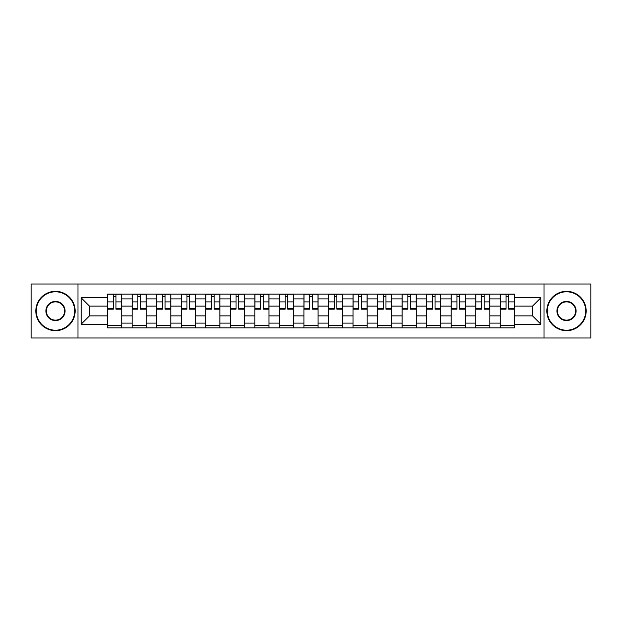 <?xml version="1.0" encoding="UTF-8"?>
<svg xmlns="http://www.w3.org/2000/svg" width="622" height="622" viewBox="0 0 622 622"><rect width="100%" height="100%" fill="white"/><g stroke="black" fill="none" stroke-linecap="round" stroke-linejoin="round"><path stroke-width="0.93" d="M544.017 337.979L590.9 337.979L590.9 284.021L31.1 284.021L31.1 337.979L544.017 337.979L544.017 284.021M132.113 327.911L132.113 298.887L121.725 298.887L121.725 327.911M121.725 298.887L121.725 294.089M132.113 298.887L132.113 294.089M146.271 294.089L146.271 327.911M156.651 327.911L156.651 294.089M170.817 294.089L170.817 327.911M181.196 327.911L181.196 294.089M195.355 294.089L195.355 327.911M205.742 327.911L205.742 294.089M219.9 294.089L219.9 327.911M230.288 327.911L230.288 294.089M244.446 294.089L244.446 327.911M254.833 327.911L254.833 294.089M268.992 294.089L268.992 327.911M279.379 327.911L279.379 294.089M293.537 294.089L293.537 327.911M303.917 327.911L303.917 294.089M318.083 294.089L318.083 327.911M328.463 327.911L328.463 294.089M342.621 294.089L342.621 327.911M353.008 327.911L353.008 294.089M367.167 294.089L367.167 327.911M377.554 327.911L377.554 294.089M391.712 294.089L391.712 327.911M402.1 327.911L402.1 294.089M416.258 294.089L416.258 327.911M426.645 327.911L426.645 294.089M440.804 294.089L440.804 327.911M451.183 327.911L451.183 294.089M465.349 294.089L465.349 327.911M475.729 327.911L475.729 294.089M489.887 294.089L489.887 327.911M500.275 327.911L500.275 294.089M500.275 315.875L489.887 315.875M475.729 315.875L465.349 315.875M451.183 315.875L440.804 315.875M426.645 315.875L416.258 315.875M402.1 315.875L391.712 315.875M377.554 315.875L367.167 315.875M353.008 315.875L342.621 315.875M328.463 315.875L318.083 315.875M303.917 315.875L293.537 315.875M279.379 315.875L268.992 315.875M254.833 315.875L244.446 315.875M230.288 315.875L219.9 315.875M205.742 315.875L195.355 315.875M181.196 315.875L170.817 315.875M156.651 315.875L146.271 315.875M132.113 315.875L121.725 315.875M500.275 306.125L489.887 306.125M475.729 306.125L465.349 306.125M451.183 306.125L440.804 306.125M426.645 306.125L416.258 306.125M402.1 306.125L391.712 306.125M377.554 306.125L367.167 306.125M353.008 306.125L342.621 306.125M328.463 306.125L318.083 306.125M303.917 306.125L293.537 306.125M279.379 306.125L268.992 306.125M254.833 306.125L244.446 306.125M230.288 306.125L219.9 306.125M205.742 306.125L195.355 306.125M181.196 306.125L170.817 306.125M156.651 306.125L146.271 306.125M132.113 306.125L121.725 306.125M89.475 315.875L107.567 315.875L107.567 306.125L89.475 306.125L89.475 315.875L81.132 324.217L81.132 297.782L107.567 297.782L107.567 306.125M514.433 306.125L514.433 315.875L532.525 315.875L532.525 306.125L514.433 306.125L514.433 294.089L107.567 294.089L107.567 297.782M514.433 297.782L540.868 297.782L540.868 324.217L514.433 324.217L514.433 315.875M107.567 315.875L107.567 327.911L514.433 327.911L514.433 324.217M107.567 324.217L81.132 324.217M77.983 337.979L77.983 284.021M121.725 325.555L107.567 325.555M113.305 296.445L115.98 296.445M146.271 325.555L132.113 325.555M137.851 296.445L140.525 296.445M170.817 325.555L156.651 325.555M162.396 296.445L165.071 296.445M195.355 325.555L181.196 325.555M186.942 296.445L189.617 296.445M219.9 325.555L205.742 325.555M211.488 296.445L214.162 296.445M244.446 325.555L230.288 325.555M236.033 296.445L238.708 296.445M268.992 325.555L254.833 325.555M260.571 296.445L263.246 296.445M293.537 325.555L279.379 325.555M285.117 296.445L287.792 296.445M318.083 325.555L303.917 325.555M309.663 296.445L312.337 296.445M342.621 325.555L328.463 325.555M334.208 296.445L336.883 296.445M367.167 325.555L353.008 325.555M358.754 296.445L361.429 296.445M391.712 325.555L377.554 325.555M383.292 296.445L385.967 296.445M416.258 325.555L402.1 325.555M407.838 296.445L410.512 296.445M440.804 325.555L426.645 325.555M432.383 296.445L435.058 296.445M465.349 325.555L451.183 325.555M456.929 296.445L459.604 296.445M489.887 325.555L475.729 325.555M481.475 296.445L484.149 296.445M514.433 325.555L500.275 325.555M506.02 296.445L508.695 296.445M81.132 297.782L89.475 306.125M532.525 315.875L540.868 324.217M532.525 306.125L540.868 297.782M115.98 308.652L121.648 308.652L121.648 309.188L115.98 309.188L115.98 294.245L121.648 294.245L118.499 294.245M121.648 308.652L121.648 294.245M113.305 296.29L115.98 296.29M110.794 294.245L107.645 294.245L107.645 309.188L113.305 309.188L113.305 294.245L111.027 294.245M107.645 294.245L118.266 294.245M140.525 308.652L146.193 308.652L146.193 309.188L140.525 309.188L140.525 294.245L146.193 294.245L143.044 294.245M146.193 308.652L146.193 294.245M137.851 296.29L140.525 296.29M135.332 294.245L132.191 294.245L132.191 309.188L137.851 309.188L137.851 294.245L135.573 294.245M132.191 294.245L142.811 294.245M165.071 308.652L170.739 308.652L170.739 309.188L165.071 309.188L165.071 294.245L170.739 294.245L167.59 294.245M170.739 308.652L170.739 294.245M162.396 296.29L165.071 296.29M159.877 294.245L156.736 294.245L156.736 309.188L162.396 309.188L162.396 294.245L160.118 294.245M156.736 294.245L167.349 294.245M55.49 330.196A19.196 19.196 0 0 0 74.679 311A19.196 19.196 0 0 0 55.49 291.804A19.196 19.196 0 0 0 36.294 311A19.196 19.196 0 0 0 55.49 330.196M55.49 291.329A19.671 19.671 0 0 1 75.153 311A19.671 19.671 0 0 1 55.49 330.671A19.671 19.671 0 0 1 35.819 311A19.671 19.671 0 0 1 55.49 291.329M55.49 320.594A9.594 9.594 0 0 1 45.888 311A9.594 9.594 0 0 1 55.49 301.406A9.594 9.594 0 0 1 65.085 311A9.594 9.594 0 0 1 55.49 320.594M55.49 301.872A9.128 9.128 0 0 0 46.362 311A9.128 9.128 0 0 0 55.49 320.128A9.128 9.128 0 0 0 64.61 311A9.128 9.128 0 0 0 55.49 301.872M566.51 330.196A19.196 19.196 0 0 0 585.706 311A19.196 19.196 0 0 0 566.51 291.804A19.196 19.196 0 0 0 547.321 311A19.196 19.196 0 0 0 566.51 330.196M566.51 291.329A19.671 19.671 0 0 1 586.181 311A19.671 19.671 0 0 1 566.51 330.671A19.671 19.671 0 0 1 546.847 311A19.671 19.671 0 0 1 566.51 291.329M566.51 320.594A9.594 9.594 0 0 1 556.915 311A9.594 9.594 0 0 1 566.51 301.406A9.594 9.594 0 0 1 576.112 311A9.594 9.594 0 0 1 566.51 320.594M566.51 301.872A9.128 9.128 0 0 0 557.39 311A9.128 9.128 0 0 0 566.51 320.128A9.128 9.128 0 0 0 575.638 311A9.128 9.128 0 0 0 566.51 301.872M189.617 308.652L195.277 308.652L195.277 309.188L189.617 309.188L189.617 294.245L195.277 294.245L192.136 294.245M195.277 308.652L195.277 294.245M186.942 296.29L189.617 296.29M184.423 294.245L181.274 294.245L181.274 309.188L186.942 309.188L186.942 294.245L184.656 294.245M181.274 294.245L191.895 294.245M214.162 308.652L219.823 308.652L219.823 309.188L214.162 309.188L214.162 294.245L219.823 294.245L216.674 294.245M219.823 308.652L219.823 294.245M211.488 296.29L214.162 296.29M208.969 294.245L205.82 294.245L205.82 309.188L211.488 309.188L211.488 294.245L209.202 294.245M205.82 294.245L216.44 294.245M238.708 308.652L244.368 308.652L244.368 309.188L238.708 309.188L238.708 294.245L244.368 294.245L241.219 294.245M244.368 308.652L244.368 294.245M236.033 296.29L238.708 296.29M233.514 294.245L230.365 294.245L230.365 309.188L236.033 309.188L236.033 294.245L233.748 294.245M230.365 294.245L240.986 294.245M263.246 308.652L268.914 308.652L268.914 309.188L263.246 309.188L263.246 294.245L268.914 294.245L265.765 294.245M268.914 308.652L268.914 294.245M260.571 296.29L263.246 296.29M258.06 294.245L254.911 294.245L254.911 309.188L260.571 309.188L260.571 294.245L258.293 294.245M254.911 294.245L265.532 294.245M287.792 308.652L293.46 308.652L293.46 309.188L287.792 309.188L287.792 294.245L293.46 294.245L290.311 294.245M293.46 308.652L293.46 294.245M285.117 296.29L287.792 296.29M282.598 294.245L279.457 294.245L279.457 309.188L285.117 309.188L285.117 294.245L282.839 294.245M279.457 294.245L290.077 294.245M312.337 308.652L318.005 308.652L318.005 309.188L312.337 309.188L312.337 294.245L318.005 294.245L314.856 294.245M318.005 308.652L318.005 294.245M309.663 296.29L312.337 296.29M307.144 294.245L303.995 294.245L303.995 309.188L309.663 309.188L309.663 294.245L307.385 294.245M303.995 294.245L314.615 294.245M336.883 308.652L342.543 308.652L342.543 309.188L336.883 309.188L336.883 294.245L342.543 294.245L339.402 294.245M342.543 308.652L342.543 294.245M334.208 296.29L336.883 296.29M331.689 294.245L328.54 294.245L328.54 309.188L334.208 309.188L334.208 294.245L331.923 294.245M328.54 294.245L339.161 294.245M361.429 308.652L367.089 308.652L367.089 309.188L361.429 309.188L361.429 294.245L367.089 294.245L363.94 294.245M367.089 308.652L367.089 294.245M358.754 296.29L361.429 296.29M356.235 294.245L353.086 294.245L353.086 309.188L358.754 309.188L358.754 294.245L356.468 294.245M353.086 294.245L363.707 294.245M385.967 308.652L391.635 308.652L391.635 309.188L385.967 309.188L385.967 294.245L391.635 294.245L388.486 294.245M391.635 308.652L391.635 294.245M383.292 296.29L385.967 296.29M380.781 294.245L377.632 294.245L377.632 309.188L383.292 309.188L383.292 294.245L381.014 294.245M377.632 294.245L388.252 294.245M410.512 308.652L416.18 308.652L416.18 309.188L410.512 309.188L410.512 294.245L416.18 294.245L413.031 294.245M416.18 308.652L416.18 294.245M407.838 296.29L410.512 296.29M405.326 294.245L402.177 294.245L402.177 309.188L407.838 309.188L407.838 294.245L405.56 294.245M402.177 294.245L412.798 294.245M435.058 308.652L440.726 308.652L440.726 309.188L435.058 309.188L435.058 294.245L440.726 294.245L437.577 294.245M440.726 308.652L440.726 294.245M432.383 296.29L435.058 296.29M429.864 294.245L426.723 294.245L426.723 309.188L432.383 309.188L432.383 294.245L430.105 294.245M426.723 294.245L437.344 294.245M459.604 308.652L465.264 308.652L465.264 309.188L459.604 309.188L459.604 294.245L465.264 294.245L462.123 294.245M465.264 308.652L465.264 294.245M456.929 296.29L459.604 296.29M454.41 294.245L451.261 294.245L451.261 309.188L456.929 309.188L456.929 294.245L454.651 294.245M451.261 294.245L461.882 294.245M484.149 308.652L489.809 308.652L489.809 309.188L484.149 309.188L484.149 294.245L489.809 294.245L486.668 294.245M489.809 308.652L489.809 294.245M481.475 296.29L484.149 296.29M478.956 294.245L475.807 294.245L475.807 309.188L481.475 309.188L481.475 294.245L479.189 294.245M475.807 294.245L486.427 294.245M508.695 308.652L514.355 308.652L514.355 309.188L508.695 309.188L508.695 294.245L514.355 294.245L511.206 294.245M514.355 308.652L514.355 294.245M506.02 296.29L508.695 296.29M503.501 294.245L500.352 294.245L500.352 309.188L506.02 309.188L506.02 294.245L503.734 294.245M500.352 294.245L510.973 294.245M475.729 298.887L465.349 298.887M451.183 298.887L440.804 298.887M426.645 298.887L416.258 298.887M402.1 298.887L391.712 298.887M377.554 298.887L367.167 298.887M353.008 298.887L342.621 298.887M328.463 298.887L318.083 298.887M303.917 298.887L293.537 298.887M279.379 298.887L268.992 298.887M254.833 298.887L244.446 298.887M230.288 298.887L219.9 298.887M205.742 298.887L195.355 298.887M181.196 298.887L170.817 298.887M156.651 298.887L146.271 298.887M500.275 298.887L489.887 298.887M475.729 323.113L465.349 323.113M451.183 323.113L440.804 323.113M426.645 323.113L416.258 323.113M402.1 323.113L391.712 323.113M377.554 323.113L367.167 323.113M353.008 323.113L342.621 323.113M328.463 323.113L318.083 323.113M303.917 323.113L293.537 323.113M279.379 323.113L268.992 323.113M254.833 323.113L244.446 323.113M230.288 323.113L219.9 323.113M205.742 323.113L195.355 323.113M181.196 323.113L170.817 323.113M156.651 323.113L146.271 323.113M132.113 323.113L121.725 323.113M500.275 323.113L489.887 323.113M115.98 301.888L121.648 301.888M107.645 308.652L113.305 308.652M107.645 301.888L113.305 301.888M140.525 301.888L146.193 301.888M132.191 308.652L137.851 308.652M132.191 301.888L137.851 301.888M165.071 301.888L170.739 301.888M156.736 308.652L162.396 308.652M156.736 301.888L162.396 301.888M189.617 301.888L195.277 301.888M181.274 308.652L186.942 308.652M181.274 301.888L186.942 301.888M214.162 301.888L219.823 301.888M205.82 308.652L211.488 308.652M205.82 301.888L211.488 301.888M238.708 301.888L244.368 301.888M230.365 308.652L236.033 308.652M230.365 301.888L236.033 301.888M263.246 301.888L268.914 301.888M254.911 308.652L260.571 308.652M254.911 301.888L260.571 301.888M287.792 301.888L293.46 301.888M279.457 308.652L285.117 308.652M279.457 301.888L285.117 301.888M312.337 301.888L318.005 301.888M303.995 308.652L309.663 308.652M303.995 301.888L309.663 301.888M336.883 301.888L342.543 301.888M328.54 308.652L334.208 308.652M328.54 301.888L334.208 301.888M361.429 301.888L367.089 301.888M353.086 308.652L358.754 308.652M353.086 301.888L358.754 301.888M385.967 301.888L391.635 301.888M377.632 308.652L383.292 308.652M377.632 301.888L383.292 301.888M410.512 301.888L416.18 301.888M402.177 308.652L407.838 308.652M402.177 301.888L407.838 301.888M435.058 301.888L440.726 301.888M426.723 308.652L432.383 308.652M426.723 301.888L432.383 301.888M459.604 301.888L465.264 301.888M451.261 308.652L456.929 308.652M451.261 301.888L456.929 301.888M484.149 301.888L489.809 301.888M475.807 308.652L481.475 308.652M475.807 301.888L481.475 301.888M508.695 301.888L514.355 301.888M500.352 308.652L506.02 308.652M500.352 301.888L506.02 301.888"/></g></svg>
